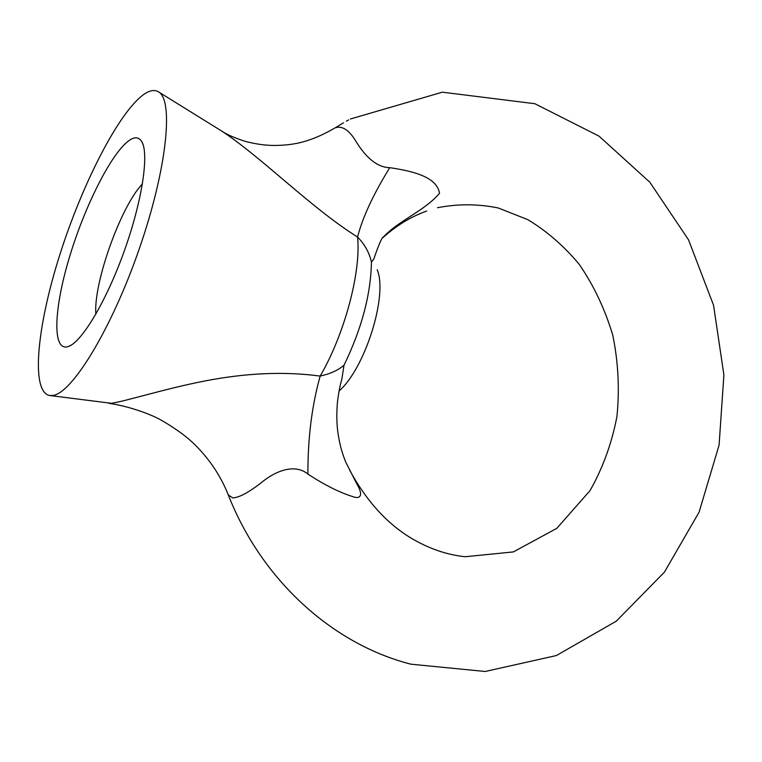 <?xml version="1.0" encoding="UTF-8"?>
<svg xmlns="http://www.w3.org/2000/svg" width="762" height="762" viewBox="0 0 762 762"><rect width="100%" height="100%" fill="white"/><g stroke="black" fill="none" stroke-linecap="round" stroke-linejoin="round"><path stroke-width="1.14" d="M383.153 237.106C381.695 237.811 378.581 245.126 373.799 259.051L371.446 262.118C369.38 252.774 364.76 244.412 357.559 237.03C312.058 208.721 262.633 158.191 222.371 131.483L158.61 91.926M50.063 395.554L111.252 403.288C123.73 401.784 166.211 388.353 205.654 380.829C246.726 372.904 284.902 371.323 320.164 376.085C330.108 373.894 338.052 370.284 343.995 365.255L341.871 379.105C340.214 384.505 338.757 391.973 337.509 401.517C336.404 413.795 336.652 424.882 338.233 434.778C340.976 451.675 344.843 459.248 345.605 461.81L357.007 484.261C363.617 495.471 360.426 499.529 352.606 496.567C339.357 492.404 324.45 484.908 307.905 474.088C294.046 462.62 273.882 472.211 262.138 482.041C249.136 492.214 239.392 497.51 232.886 497.919L228.314 495.005L227.933 494.033M339.052 391.011C365.208 368.237 388.039 295.18 377.209 269.748M343.452 122.825L334.994 127.949C341.747 125.435 348.52 129.55 355.321 140.294C361.236 150.266 373.437 167.459 389.753 167.669C411.232 170.888 437.026 176.451 439.512 193.329C424.072 211.331 398.964 220.18 383.038 237.382M389.753 167.669C373.256 194.443 362.522 217.57 357.559 237.03C361.226 271.624 344.691 334.032 320.164 376.085C311.858 405.727 307.772 438.398 307.905 474.088M52.559 395.497C71.628 394.087 111.414 329.422 139.17 249.126C167.097 168.869 173.993 99.327 158.229 91.688C154.372 89.535 149.6 90.421 143.913 94.345C118.786 112.109 82.239 183.89 59.741 255.032C37.09 326.126 30.47 391.763 49.616 395.497L52.559 395.497M130.121 139.817C135.379 136.579 139.322 137.293 141.961 141.97C149.142 154.553 142.018 201.501 124.32 250.879C106.699 300.295 82.448 341.119 68.913 346.3L67.323 346.824C51.74 350.434 54.235 306.41 70.171 254.832C85.925 203.292 112.795 150.695 130.121 139.817M142.437 183.89C120.863 206.102 93.259 283.321 95.86 314.173M371.446 262.118C370.837 294.408 361.693 328.784 343.995 365.255M350.339 119.005L442.37 92.183L534.829 103.708L598.999 136.112L649.843 182.242L688.543 239.83L713.556 305.267L723.9 374.923L719.08 445.132L699.087 512.15L664.435 572.129L616.306 621.163L556.355 655.558L485.184 671.484L410.909 664.188C332.365 644.138 261.633 579.968 228.314 495.005C221.685 478.174 211.96 462.867 199.139 449.085C189.929 438.874 176.708 428.92 159.487 419.214C148.8 413.48 127.921 406.06 109.147 403.365M382.857 237.687C396.469 225.495 411.08 216.618 426.691 211.045M437.464 207.731C457.695 203.759 477.945 203.845 498.215 207.969L527.809 219.647C546.811 231.124 563.89 245.964 579.063 264.138C593.531 284.998 604.761 308.658 612.762 335.118C618.296 362.14 619.687 389.315 616.925 416.633C611.762 443.398 602.799 468.058 590.017 490.642L556.812 528.333L513.35 551.926L465.096 556.736C446.542 554.774 428.387 548.469 410.623 537.81C386.563 523.199 366.227 500.624 349.606 470.059M346.396 121.158L348.653 119.91M334.204 128.349C307.038 144.161 289.474 145.028 275.873 145.456C266.5 145.58 256.442 144.266 245.707 141.503C235.144 138.141 227.371 134.798 222.371 131.483M143.018 144.428L141.961 141.97M71.285 345.062L68.913 346.3"/></g></svg>
